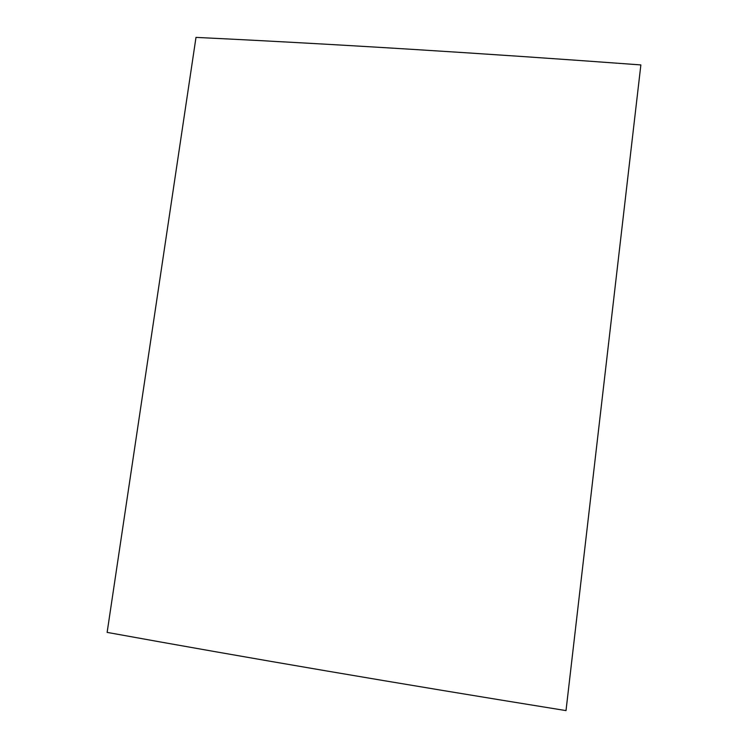 <?xml version="1.0" encoding="UTF-8"?>
<svg xmlns="http://www.w3.org/2000/svg" width="748" height="748" viewBox="0 0 748 748"><rect width="100%" height="100%" fill="white"/><g stroke="black" fill="none" stroke-linecap="round" stroke-linejoin="round"><path stroke-width="1.12" d="M631.022 149.824L566.012 710.6C400.002 683.85 247.046 657.782 107.132 632.387L195.995 37.4C332.608 43.954 480.899 53.127 640.868 64.926L631.022 149.824"/></g></svg>
